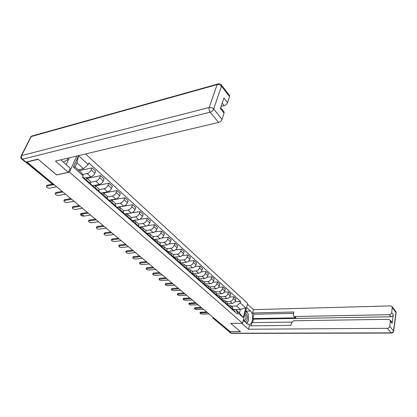 <?xml version="1.0" encoding="UTF-8"?>
<svg xmlns="http://www.w3.org/2000/svg" width="417" height="417" viewBox="0 0 417 417"><rect width="100%" height="100%" fill="white"/><g stroke="black" fill="none" stroke-linecap="round" stroke-linejoin="round"><path stroke-width="0.63" d="M56.597 174.874L38.187 159.289L27.032 162.02L230.247 331.697L240.453 331.656L230.737 323.378L242.553 323.222L247.677 303.456L85.584 153.946M56.566 174.947L69.467 172.138L242.553 323.222M229.574 331.14L228.287 330.921L213.337 318.468M227.755 303.503L232.305 303.347C233.838 303.133 234.896 302.216 235.48 300.594L235.954 298.838L233.739 296.815L233.259 298.582C232.67 300.204 231.602 301.126 230.069 301.345L225.946 301.501M227.724 304.999L229.079 304.952L230.492 305.531L230.815 307.569L233.061 309.56L232.41 307.235M233.061 309.56L232.91 310.123M229.621 296.993L233.739 296.815M230.815 307.569L230.658 308.137M222.324 298.775L226.984 298.588C228.526 298.363 229.595 297.441 230.194 295.809L230.684 294.037L228.417 291.973L227.927 293.75C227.322 295.387 226.249 296.32 224.7 296.544L220.562 296.722M227.557 305.4L227.395 302.784L227.072 302.497M224.164 292.176L228.417 291.973M222.324 300.235L223.689 300.183L225.102 300.751L225.258 303.368M216.767 293.954L221.557 293.73C223.105 293.5 224.184 292.562 224.794 290.92L225.295 289.137L222.986 287.032L222.48 288.819C221.86 290.467 220.775 291.41 219.222 291.645L215.063 291.848M222.084 300.574L221.943 297.947L221.615 297.66M218.586 287.266L222.986 287.032M216.814 295.366L218.18 295.304L219.597 295.867L219.738 298.499M211.075 289.028L216.011 288.767C217.565 288.528 218.659 287.579 219.279 285.921L219.795 284.128L217.434 281.975L216.913 283.779C216.282 285.437 215.188 286.39 213.624 286.641L209.449 286.865M216.496 295.643L216.366 293.005L216.042 292.718M212.878 282.246L217.434 281.975M211.018 290.242L213.973 290.878L214.098 293.526M205.253 283.993L210.34 283.701C211.909 283.445 213.009 282.486 213.645 280.818L214.176 279.015L211.758 276.815L211.226 278.629C210.58 280.297 209.475 281.261 207.906 281.522L203.71 281.777M210.783 290.607L210.674 287.954L210.35 287.667M207.035 277.123L211.758 276.815M205.414 285.306L206.806 285.228L208.229 285.781L208.333 288.439M199.295 278.858L204.549 278.52C206.123 278.254 207.233 277.284 207.885 275.606L208.432 273.787L205.962 271.54L205.414 273.364C204.752 275.048 203.637 276.023 202.057 276.294L197.846 276.575M204.945 285.457L204.851 282.789L204.533 282.502M201.062 271.889L205.962 271.54M199.514 280.115L200.926 280.026L202.354 280.573L202.438 283.242M193.186 273.609L198.628 273.224C200.212 272.947 201.333 271.962 202 270.273L202.558 268.444L200.035 266.145L199.472 267.98C198.8 269.674 197.668 270.664 196.084 270.946L191.851 271.258M198.977 280.188L198.904 277.513L198.581 277.227M194.942 266.546L200.035 266.145M193.478 274.803L194.921 274.704L196.344 275.241L196.412 277.925M186.931 268.246L192.576 267.808C194.166 267.516 195.302 266.52 195.98 264.821L196.553 262.976L193.973 260.63L193.394 262.475C192.706 264.185 191.565 265.186 189.97 265.478L185.721 265.822M192.873 274.803L192.821 272.113L192.498 271.832M188.672 261.084L193.973 260.63M187.301 269.372L188.776 269.262L190.204 269.794L190.251 272.489M180.519 262.762L186.383 262.267C187.978 261.97 189.125 260.959 189.824 259.244L190.413 257.388L187.775 254.985L187.176 256.846C186.472 258.566 185.32 259.582 183.72 259.885L179.456 260.26M186.628 269.293L186.592 266.593L186.274 266.312M182.245 255.501L187.775 254.985M180.973 263.82L182.49 263.695L183.918 264.222L183.944 266.927M173.941 257.164L180.05 256.601C181.656 256.288 182.813 255.267 183.527 253.541L184.132 251.675L181.431 249.215L180.816 251.086C180.097 252.822 178.935 253.849 177.324 254.167L173.039 254.573M180.238 263.659L180.227 260.943L179.909 260.661M175.656 249.793L181.431 249.215M174.499 258.139L176.063 257.998L177.486 258.514L177.491 261.235M167.191 251.435L173.566 250.805C175.182 250.476 176.355 249.444 177.079 247.703L177.705 245.827L174.942 243.309L174.311 245.196C173.571 246.937 172.398 247.979 170.777 248.313L166.477 248.751M173.701 257.888L173.712 255.168L173.394 254.886M168.895 243.961L174.942 243.309M167.879 252.327L169.479 252.17L170.907 252.676L170.887 255.407M160.43 245.566L166.93 244.873C168.557 244.529 169.74 243.481 170.485 241.73L171.126 239.838L168.296 237.263L167.644 239.16C166.894 240.917 165.705 241.969 164.079 242.319L159.763 242.793M167.008 251.983L167.04 249.246L166.722 248.97M161.952 237.998L168.296 237.263M161.191 246.364L162.739 246.202L164.168 246.702L164.126 249.444M153.612 239.546L160.138 238.795C161.77 238.441 162.969 237.377 163.73 235.615L164.392 233.708L161.494 231.07L160.826 232.983C160.055 234.755 158.851 235.819 157.219 236.184L152.888 236.694M160.149 245.936L160.206 243.189L159.893 242.908M154.811 231.899L161.494 231.07M154.082 240.176L155.843 240.093L157.266 240.583L157.199 243.335M146.633 233.379L153.185 232.571C154.822 232.201 156.031 231.127 156.813 229.35L157.496 227.432L154.525 224.732L153.837 226.655C153.049 228.438 151.83 229.517 150.193 229.897L145.846 230.45M153.128 239.744L153.211 236.981L152.898 236.705M147.451 225.67L154.525 224.732M147.321 234.01L148.775 233.833L150.198 234.312L150.104 237.075M139.476 227.067L146.059 226.202C147.707 225.811 148.926 224.727 149.729 222.933L150.428 221.005L147.389 218.237L146.68 220.171C145.867 221.969 144.642 223.064 142.995 223.455L138.632 224.049M145.934 233.395L146.044 230.622L145.731 230.351M139.841 219.306L147.389 218.237M140.102 227.609L141.53 227.416L142.958 227.885L142.833 230.664M132.064 220.614L138.757 219.67C140.409 219.264 141.644 218.164 142.468 216.355L143.187 214.416L140.07 211.581L139.341 213.525C138.512 215.339 137.271 216.449 135.614 216.856L131.214 217.497M138.559 226.89L138.694 224.106L138.387 223.835M131.876 212.816L140.07 211.581M132.684 221.046L134.112 220.843L135.535 221.302L135.384 224.085M124.412 214.01L131.277 212.972C132.934 212.555 134.185 211.435 135.025 209.615L135.77 207.661L132.575 204.757L131.819 206.717C130.969 208.536 129.713 209.662 128.05 210.09L123.573 210.783M130.995 220.218L131.167 217.429L130.86 217.158M117.041 207.249L132.575 204.757M125.069 214.322L126.502 214.103L127.92 214.552L127.738 217.346M116.885 207.192L123.599 206.113C125.267 205.675 126.533 204.538 127.394 202.709L128.16 200.739L124.886 197.757L124.11 199.727C123.234 201.567 121.967 202.709 120.294 203.152L115.712 203.913M123.244 213.379L123.442 210.58L123.14 210.309M111.276 200.082L124.886 197.757M117.25 207.426L118.699 207.197L120.117 207.624L119.903 210.429M109.092 200.207L115.733 199.071C117.406 198.612 118.683 197.465 119.57 195.62L120.357 193.639L116.995 190.579L116.197 192.565C115.3 194.416 114.018 195.573 112.34 196.037L107.622 196.866M115.285 206.363L115.519 203.548L115.217 203.282M103.645 193.003L116.995 190.579M109.238 200.353L110.693 200.103L112.105 200.52L111.86 203.334M100.987 193.061L107.654 191.846C109.337 191.372 110.63 190.204 111.537 188.348L112.355 186.352L108.905 183.214L108.081 185.211C107.159 187.077 105.861 188.249 104.177 188.734L99.298 189.646M107.122 199.159L107.388 196.339L107.091 196.073M95.503 185.8L108.905 183.214M101.023 193.092L102.478 192.831L103.885 193.233L103.604 196.053M94.716 185.336L99.371 184.434C101.055 183.939 102.363 182.755 103.296 180.884L104.135 178.877L100.596 175.656L99.746 177.663C98.803 179.545 97.484 180.733 95.795 181.239L90.724 182.245M98.74 191.763L99.043 188.937L98.751 188.677M87.169 178.403L100.596 175.656M92.584 185.643L94.044 185.362L95.446 185.747L95.128 188.578M86.376 177.746L90.859 176.824C92.553 176.308 93.877 175.104 94.836 173.217L95.701 171.199L92.068 167.889L91.187 169.917C90.218 171.804 88.889 173.013 87.195 173.54L82.519 174.525M90.135 184.173L90.473 181.338L90.187 181.077M79.204 170.683L92.068 167.889M83.921 177.991L85.381 177.689L86.778 178.059L86.423 180.895M233.046 309.617L240.395 309.409L236.601 306.005L231.216 306.177M233.03 309.685L235.636 309.596L239.457 312.985L240.395 309.409L245.738 307.85L243.22 317.54L237.659 312.609L235.636 309.596M78.266 169.849L83.509 168.703L76.921 162.792L75.034 166.977L81.669 172.873L83.181 175.812L82.477 177.418L237.294 313.985L237.659 312.609M83.181 175.812L73.392 167.144L78.542 155.734L88.159 164.48L83.509 168.703M236.601 306.005L240.249 302.851L240.604 301.496L88.847 162.911L88.159 164.48M240.249 302.851L245.738 307.85M76.764 156.036L69.467 172.138M234.964 301.705L240.604 301.496M243.22 317.54L239.457 312.985M76.921 162.792L78.542 155.734M75.034 166.977L73.392 167.144M233.186 309.826L233.426 310.576M200.176 312.338L206.535 311.9M233.332 310.055L234 311.082M234.797 311.249L235.209 312.151M207.39 312.614L199.983 313C200.092 313.589 200.817 313.959 202.156 314.105L208.964 313.938M227.864 305.124L228.099 305.875M194.697 307.819L201.072 307.339M228.01 305.359L228.683 306.391M229.506 306.578L229.918 307.485M201.927 308.054L194.499 308.476C194.603 309.086 195.338 309.461 196.699 309.607L203.548 309.409M222.251 300.167L222.652 301.074M189.104 303.206L195.5 302.685M222.574 300.563L223.251 301.606M224.111 301.809L224.518 302.716M196.35 303.399L188.901 303.857C189.005 304.483 189.745 304.869 191.132 305.02L198.007 304.78M246.619 307.538L250.414 310.999C253.849 313.777 253.119 323.915 249.408 324.546L247.125 323.873L243.267 320.48M228.485 331.067L229.532 331.781L240.552 331.739L230.768 323.404L241.631 323.232M241.62 323.264L248.475 329.232L249.335 325.818L290.972 325.396L291.592 322.57L293.724 320.751L388.66 319.328L390.348 320.303L392.006 322.383L392.142 323.347L393.33 314.793C393.038 315.977 392.251 316.639 390.974 316.779L253.489 319.156L252.619 322.622M291.759 322.091L251.847 322.633L251.05 325.802M253.489 319.156L252.864 318.593L253.963 314.236L252.587 312.979L253.427 309.659L390.573 305.89L392.267 306.86L391.693 312.693L393.33 314.793M247.489 304.191L253.427 309.659M248.475 329.232L387.377 328.32C388.675 328.189 389.478 327.522 389.775 326.308L390.348 320.303M390.974 316.779L389.322 314.689L294.652 316.513L293.521 315.987L293.307 314.767L293.917 311.994L252.587 312.979M389.322 314.689C390.609 314.543 391.396 313.881 391.693 312.693M294.652 316.513L295.971 317.817L252.864 318.593M391.537 321.794L392.006 322.383M295.971 317.817L293.797 316.268M293.62 313.339L253.963 314.236M245.801 310.696L246.254 311.108L250.414 310.999M246.781 323.571L248.032 321.184M248.48 318.922L248.292 315.221M247.682 313.235L246.254 311.108M60.752 159.826L70.202 168.239L68.352 172.315L55.456 161.082L218.56 122.436L210.147 112.173L22.523 159.216L25.963 162.077L37.999 159.127L56.504 174.895L68.352 172.315M66.147 164.673L69.305 157.803M221.099 106.413L224.137 105.642L222.183 103.171M229.162 94.987L229.579 95.529L229.522 96.562L227.541 102.582C226.9 104.073 225.769 105.094 224.137 105.642M223.668 111.443L224.117 112.006L224.065 113.122L222.016 119.34C221.359 120.873 220.207 121.91 218.56 122.436M227.541 102.582L223.929 97.959L220.39 108.529L224.065 113.122M25.963 162.077L25.182 161.921L21.892 159.179M243.377 320.058C244.847 322.31 246.124 322.065 247.203 319.318C247.672 316.044 246.973 314.048 245.118 313.339M243.492 319.599L244.774 320.292L245.931 318.75C246.254 316.758 245.863 315.414 244.758 314.71M245.623 311.374L248.214 313.709L248.563 320.527L246.384 323.227M67.622 158.199L67.669 159.69L63.311 162.177M61.831 159.57L63.582 159.158M216.694 295.257L217.095 296.169M183.391 298.494L189.808 297.931M217.022 295.669L217.705 296.711M218.597 296.935L218.998 297.847M190.658 298.645L183.188 299.145C183.287 299.787 184.038 300.183 185.445 300.334L192.352 300.058M210.919 290.154L211.414 291.16M177.564 293.683L178.148 293.365L183.996 293.078M211.346 290.659L212.039 291.712M212.957 291.957L213.358 292.875M184.846 293.787L177.355 294.334C177.449 294.996 178.21 295.403 179.644 295.554L186.571 295.231M205.216 285.119L205.607 286.036M171.606 288.772L172.19 288.444L178.059 288.121M205.545 285.546L206.248 286.599M207.202 286.875L207.593 287.787M178.903 288.83L171.397 289.419C171.486 290.096 172.257 290.513 173.712 290.665L180.67 290.305M199.284 279.88L199.67 280.797M165.523 283.753L166.102 283.419L171.992 283.06M199.613 280.318L200.322 281.376M201.312 281.673L201.703 282.59M172.836 283.763L165.314 284.394C165.393 285.092 166.174 285.525 167.66 285.676L174.64 285.27M193.217 274.522L193.597 275.444M159.31 278.629L159.883 278.285L165.794 277.884M193.551 274.97L194.27 276.033M195.292 276.356L195.677 277.279M166.638 278.587L159.096 279.265C159.169 279.984 159.961 280.422 161.473 280.578L168.478 280.125M187.014 269.043L187.389 269.966M152.961 273.385L153.529 273.036L159.461 272.593M187.348 269.502L187.869 269.799L188.072 270.57M189.136 270.92L189.516 271.842M160.295 273.291L152.742 274.016C152.804 274.761 153.607 275.21 155.15 275.371L162.182 274.866M180.665 263.44L181.041 264.362M146.466 268.032L147.029 267.672L152.982 267.182M181.004 263.904L181.541 264.211L181.739 264.983M182.839 265.358L183.214 266.281M153.816 267.881L146.247 268.652C146.304 269.418 147.118 269.882 148.687 270.044L155.744 269.491M174.17 257.701L174.535 258.629M139.825 262.554L140.383 262.184L146.357 261.652M174.509 258.18L175.062 258.488L175.255 259.259M176.396 259.666L176.761 260.594M147.185 262.345L139.606 263.169C139.653 263.956 140.477 264.435 142.077 264.602L149.156 263.992M167.525 251.832L167.884 252.759M133.039 256.95L133.591 256.575L139.58 255.996M167.858 252.321L168.426 252.629L168.614 253.406M169.802 253.844L170.162 254.766M140.404 256.684L132.815 257.56C132.851 258.373 133.69 258.863 135.322 259.03L142.421 258.368M160.717 245.822L161.066 246.749M126.09 251.222L126.638 250.836L132.648 250.205M161.051 246.317L161.64 246.635L161.817 247.411M163.047 247.88L163.401 248.803M133.466 250.888L125.866 251.821C125.892 252.66 126.742 253.161 128.41 253.333L135.53 252.613M153.748 239.66L154.092 240.588M118.981 245.358L119.523 244.961L125.548 244.279M154.353 240.265L154.858 241.271M156.135 241.771L156.479 242.699M126.367 244.961L118.756 245.947C118.772 246.812 119.632 247.328 121.337 247.505L128.478 246.723M146.607 233.353L146.94 234.281M111.709 239.353L112.241 238.946L118.282 238.211M146.935 233.88L147.561 234.198L147.727 234.98M149.051 235.516L149.39 236.444M119.095 238.889L111.48 239.937C111.485 240.823 112.355 241.36 114.096 241.542L121.258 240.692M139.283 226.89L139.612 227.818M104.26 233.207L104.787 232.79L110.844 231.998M139.617 227.427L140.258 227.75L140.42 228.532M141.79 229.105L142.119 230.033M111.647 232.67L104.031 233.781C104.021 234.698 104.907 235.245 106.684 235.433L113.862 234.521M131.782 220.265L132.1 221.192M96.629 226.916L97.151 226.488L103.223 225.639M132.111 220.817L132.778 221.14L132.929 221.922M134.352 222.532L134.675 223.46M104.021 226.301L96.4 227.473C96.379 228.417 97.276 228.985 99.095 229.178L106.288 228.198M124.089 213.468L124.396 214.395M88.816 220.468L89.332 220.03L95.415 219.118M124.412 214.036L125.1 214.364L125.246 215.146M126.726 215.797L127.034 216.725M96.202 219.775L88.586 221.015C88.55 221.99 89.457 222.574 91.318 222.772L98.527 221.719M116.197 206.498L116.494 207.426M83.697 215.38C81.8 215.177 80.877 214.573 80.934 213.567L87.408 212.435M116.515 207.082L117.229 207.411L117.365 208.192M118.902 208.886L119.205 209.814M88.19 213.087L80.58 214.395C80.523 215.396 81.451 216.001 83.348 216.204L90.578 215.078M108.102 199.347L108.389 200.275M72.6 207.087L73.1 206.623L79.204 205.581M108.415 199.946L109.155 200.28L109.28 201.062M110.875 201.797L111.167 202.725M79.975 206.227L72.37 207.609C72.303 208.641 73.236 209.266 75.185 209.475L82.42 208.271M99.788 192.008L100.064 192.93M64.182 200.144L64.677 199.67L70.791 198.555M100.096 192.628L100.867 192.956L100.982 193.743M102.639 194.52L102.916 195.448M71.536 199.196L63.957 200.65C63.869 201.713 64.817 202.36 66.809 202.579L74.059 201.286M91.255 184.47L91.516 185.393M55.55 193.019L56.034 192.534L62.154 191.346M91.552 185.106L92.355 185.44L92.459 186.222M94.179 187.051L94.445 187.978M62.899 191.982L55.325 193.509C55.216 194.609 56.18 195.276 58.224 195.5L65.485 194.124M82.691 176.933L82.738 177.647M46.694 185.711L47.168 185.216L52.182 184.178M82.78 177.387L83.614 177.72L83.708 178.502M85.495 179.383L85.751 180.306M52.959 184.794L46.475 186.185C46.339 187.322 47.319 188.004 49.414 188.239L56.681 186.774M87.195 173.54L90.859 176.824M95.795 181.239L99.371 184.434M104.177 188.734L107.654 191.846M112.34 196.037L115.733 199.071M120.294 203.152L123.599 206.113M128.05 210.09L131.277 212.972M135.614 216.856L138.757 219.67M142.995 223.455L146.059 226.202M150.193 229.897L153.185 232.571M157.219 236.184L160.138 238.795M164.079 242.319L166.93 244.873M170.777 248.313L173.566 250.805M177.324 254.167L180.05 256.601M183.72 259.885L186.383 262.267M189.97 265.478L192.576 267.808M196.084 270.946L198.628 273.224M202.057 276.294L204.549 278.52M207.906 281.522L210.34 283.701M213.624 286.641L216.011 288.767M219.222 291.645L221.557 293.73M224.7 296.544L226.984 298.588M230.069 301.345L232.305 303.347M95.399 187.931L99.011 191.122M103.869 195.411L107.383 198.518M112.116 202.698L115.54 205.722M120.148 209.798L123.489 212.748M127.983 216.715L131.235 219.592M135.619 223.46L138.788 226.264M143.062 230.038L146.158 232.775M150.328 236.46L153.347 239.129M157.417 242.72L160.363 245.326M164.334 248.834L167.212 251.378M171.09 254.803L173.899 257.289M177.689 260.635L180.436 263.059M184.137 266.327L186.821 268.699M190.433 271.894L193.055 274.214M196.595 277.336L199.159 279.604M202.615 282.658L205.122 284.874M208.5 287.86L210.955 290.023M214.26 292.948L216.663 295.069M219.9 297.926L222.245 300M225.415 302.799L227.713 304.832M86.705 180.243L90.411 183.522M99.746 177.663L103.296 180.884M108.081 185.211L111.537 188.348M116.197 192.565L119.57 195.62M124.11 199.727L127.394 202.709M131.819 206.717L135.025 209.615M139.341 213.525L142.468 216.355M146.68 220.171L149.729 222.933M153.837 226.655L156.813 229.35M160.826 232.983L163.73 235.615M167.644 239.16L170.485 241.73M174.311 245.196L177.079 247.703M180.816 251.086L183.527 253.541M187.176 256.846L189.824 259.244M193.394 262.475L195.98 264.821M199.472 267.98L202 270.273M205.414 273.364L207.885 275.606M211.226 278.629L213.645 280.818M216.913 283.779L219.279 285.921M222.48 288.819L224.794 290.92M227.927 293.75L230.194 295.809M233.259 298.582L235.48 300.594M91.187 169.917L94.836 173.217M213.337 317.577L213.765 318.578L228.829 331.14M214.52 318.567L213.217 318.364L212.842 317.17M54.028 184.564L53.22 184.731L54.476 184.94M26.031 162.062L53.22 184.731L25.708 162.119M200.556 312.786L200.775 312.052M195.067 308.262L195.292 307.522M189.464 303.649L189.693 302.904M392.142 323.347L390.484 321.278M389.775 326.308L393.481 330.879L396.004 312.463L392.387 307.767M229.532 331.781L231.268 333.23L391.11 332.87L387.377 328.32M393.481 330.879C393.184 332.083 392.397 332.745 391.11 332.87L391.563 333.063C392.725 332.938 393.408 332.318 393.617 331.207L393.481 330.879M395.446 310.988L396.124 312.896M393.606 331.291L396.14 312.807L395.884 311.562L392.267 306.86M391.365 333.063L231.857 333.397L230.455 332.902L228.902 331.604M229.522 96.562L221.463 86.11L221.536 85.078C220.416 83.744 219.024 83.421 217.361 84.114L217.116 84.609L31.207 136.567L21.632 155.557L209.204 107.492L217.116 84.609C218.81 84.302 220.259 84.802 221.463 86.11L213.655 109.019L222.016 119.34M229.579 95.529L220.958 84.463M213.655 109.019C212.409 107.727 210.924 107.216 209.204 107.492C208.792 109.134 209.105 110.693 210.147 112.173C211.805 111.62 212.978 110.568 213.655 109.019M33.099 135.702L30.926 136.687L31.494 136.15L218.831 83.744M22.523 159.216C21.418 158.116 21.126 156.896 21.632 155.557L21.35 155.666C20.584 156.886 20.714 158.017 21.747 159.054L22.523 159.216M21.022 156.245L30.592 137.355M183.746 298.937L183.98 298.181M177.908 294.121L178.148 293.365M171.94 289.205L172.19 288.444M165.846 284.185L166.102 283.419M159.622 279.056L159.883 278.285M153.258 273.813L153.529 273.036M146.753 268.454L147.029 267.672M140.102 262.971L140.383 262.184M133.299 257.367L133.591 256.575M126.341 251.628L126.638 250.836M119.215 245.759L119.523 244.961M111.928 239.754L112.241 238.946M104.464 233.603L104.787 232.79M96.817 227.307L97.151 226.488M88.988 220.854L89.332 220.03M80.961 214.239L81.315 213.41M72.735 207.458L73.1 206.623M64.301 200.509L64.677 199.67M55.649 193.379L56.034 192.534M46.772 186.065L47.168 185.216M208.771 313.766L209.042 313.991M203.267 309.169L203.532 309.393M197.642 304.473L197.913 304.702M191.898 299.677L192.169 299.906M186.029 294.783L186.305 295.012M180.04 289.773L180.316 290.008M173.91 284.66L174.191 284.894M167.65 279.432L167.931 279.666M161.243 274.084L161.53 274.318M154.697 268.616L154.983 268.856M147.999 263.023L148.285 263.263M141.144 257.299L141.431 257.539M134.123 251.441L134.415 251.686M126.94 245.441L127.237 245.686M119.585 239.301L119.882 239.546M112.048 233.004L112.345 233.254M104.323 226.556L104.625 226.812M96.405 219.947L96.713 220.202M88.289 213.17L88.597 213.426M79.965 206.217L80.278 206.478M71.422 199.086L71.74 199.352M62.659 191.768L62.977 192.034M86.778 178.059L90.473 181.338M95.446 185.747L99.043 188.937M103.885 193.233L107.388 196.339M112.105 200.52L115.519 203.548M120.117 207.624L123.442 210.58M127.92 214.552L131.167 217.429M135.535 221.302L138.694 224.106M142.958 227.885L146.044 230.622M150.198 234.312L153.211 236.981M157.266 240.583L160.206 243.189M164.168 246.702L167.04 249.246M170.907 252.676L173.712 255.168M177.486 258.514L180.227 260.943M183.918 264.222L186.592 266.593M190.204 269.794L192.821 272.113M196.344 275.241L198.904 277.513M202.354 280.573L204.851 282.789M208.229 285.781L210.674 287.954M213.973 290.878L216.366 293.005M219.597 295.867L221.943 297.947M225.102 300.751L227.395 302.784M230.492 305.531L232.738 307.522M52.813 184.7L53.793 185.023M234.974 311.4L233.76 310.331M199.983 313L200.196 312.26M229.684 306.735L228.448 305.64M194.499 308.476L194.723 307.736M224.283 301.965L223.022 300.85M188.901 303.857L189.13 303.112M248.391 324.556L249.408 324.546M230.658 333.068L231.602 333.397M224.117 112.006L220.671 107.69M244.362 320.303L244.774 320.292M218.769 297.092L217.481 295.955M183.188 299.145L183.423 298.395M213.134 292.114L211.815 290.951M177.355 294.334L177.595 293.578M205.388 285.275L205.081 285.004M207.374 287.026L206.029 285.838M171.397 289.419L171.648 288.658M199.456 280.036L199.118 279.734M201.489 281.829L200.108 280.61M165.314 284.394L165.565 283.628M193.394 274.678L193.019 274.344M195.469 276.513L194.061 275.267M159.096 279.265L159.357 278.493M187.186 269.2L186.774 268.835M189.313 271.076L187.869 269.799M152.742 274.016L153.008 273.239M180.842 263.591L180.389 263.195M183.011 265.509L181.541 264.211M146.247 268.652L146.523 267.876M174.348 257.857L173.858 257.425M176.568 259.817L175.062 258.488M139.606 263.169L139.888 262.387M167.697 251.983L167.165 251.514M169.974 253.995L168.426 252.629M132.815 257.56L133.101 256.773M160.889 245.973L160.316 245.462M163.219 248.032L161.64 246.635M125.866 251.821L126.163 251.024M153.915 239.811L153.3 239.264M156.302 241.923L154.686 240.489M118.756 245.947L119.064 245.149M146.774 233.504L146.106 232.915M149.218 235.662L147.561 234.198M111.48 239.937L111.798 239.129M139.455 227.036L138.736 226.405M141.962 229.251L140.258 227.75M104.031 233.781L104.354 232.967M131.949 220.411L131.183 219.733M134.519 222.678L132.778 221.14M96.4 227.473L96.734 226.66M124.256 213.613L123.432 212.889M126.893 215.943L125.1 214.364M88.586 221.015L88.93 220.192M116.364 206.644L115.483 205.868M119.064 209.032L117.229 207.411M80.58 214.395L80.934 213.567M108.264 199.488L107.325 198.659M111.037 201.943L109.155 200.28M72.37 207.609L72.735 206.775M99.95 192.148L98.949 191.262M102.801 194.666L100.867 192.956M63.957 200.65L64.333 199.811M91.417 184.611L90.348 183.668M94.341 187.191L92.355 185.44M55.325 193.509L55.711 192.664M85.652 179.518L83.614 177.72M46.475 186.185L46.871 185.336"/></g></svg>
